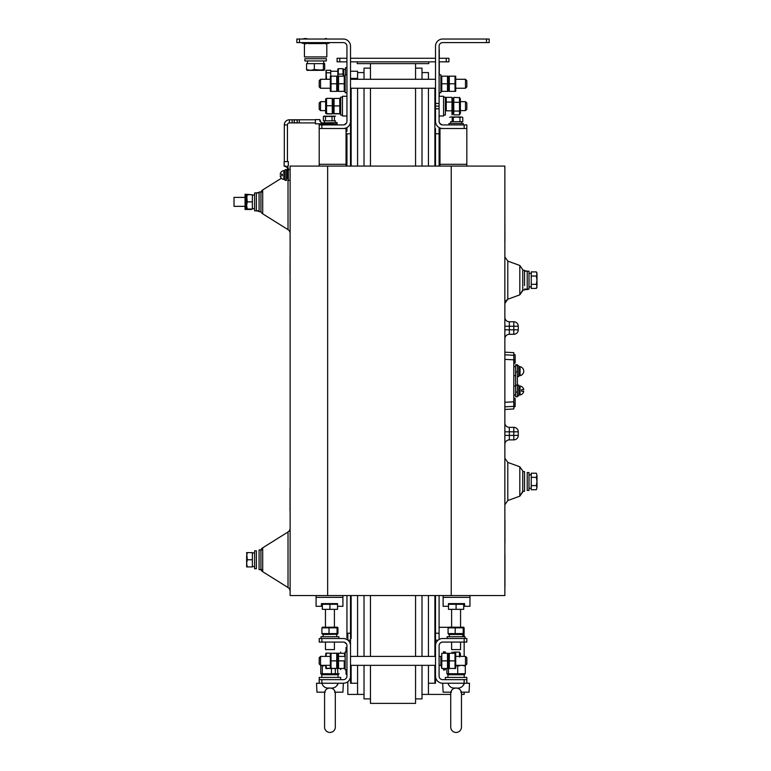 <?xml version="1.0" encoding="UTF-8"?>
<svg xmlns="http://www.w3.org/2000/svg" width="771" height="771" viewBox="0 0 771 771"><rect width="100%" height="100%" fill="white"/><g stroke="black" fill="none" stroke-linecap="round" stroke-linejoin="round"><path stroke-width="1.16" d="M415.559 63.636L428.801 63.636L428.801 61.844L357.224 61.844L357.224 63.636L415.559 63.636L415.559 79.288M415.559 665.344L415.559 703.374L370.465 703.374L370.465 665.344M415.559 88.241L415.559 166.083M415.559 595.559L415.559 656.4M370.465 63.636L370.465 79.288M370.465 88.241L370.465 166.083M370.465 595.559L370.465 656.4M422.007 665.344L422.007 698.902L415.559 698.902M415.559 68.108L422.007 68.108L422.007 79.288M422.007 88.241L422.007 166.083M422.007 595.559L422.007 656.4M422.007 72.58L428.445 72.58L428.445 79.288M428.445 88.241L428.445 166.083M428.445 595.559L428.445 656.4M428.445 665.344L428.445 694.42L422.007 694.42M442.67 683.241L443.123 692.185L450.871 692.185C451.565 689.553 453.309 688.175 456.095 688.05C460.354 688.493 463.024 686.884 464.132 683.241L464.152 679.656L466.831 679.656L466.831 683.241L442.67 683.241A7.161 7.161 0 0 1 435.519 676.08L435.519 683.241L434.892 683.241L434.892 665.344L434.892 683.241L428.445 683.241M434.892 88.241L434.892 166.083L434.892 129.393L435.519 129.393L435.519 166.083M435.519 595.559L435.519 637.607L434.892 637.607L434.892 595.559L434.892 656.4L434.892 638.504L435.519 638.504L435.519 645.664A7.161 7.161 0 0 1 442.67 638.504L466.831 638.504L466.831 642.079L464.152 642.079L464.152 638.504M364.028 79.288L364.028 68.108L370.465 68.108M370.465 698.902L364.028 698.902L364.028 665.344M364.028 88.241L364.028 166.083M364.028 595.559L364.028 656.4M357.58 79.288L357.58 72.58L364.028 72.58M357.58 88.241L357.58 166.083M357.58 595.559L357.58 656.4M357.58 665.344L357.58 694.42L364.028 694.42M357.58 683.241L351.142 683.241L351.142 665.344L351.142 683.241L350.516 683.241L350.516 638.504L351.142 638.504L351.142 595.559L351.142 637.607L350.516 637.607L350.516 595.559M351.142 88.241L351.142 166.083L351.142 129.393L350.516 129.393L350.516 166.083M486.52 42.607L486.52 39.032L489.2 39.032L489.2 42.607L442.67 42.607A3.576 3.576 0 0 0 439.094 46.183L439.094 106.138L435.519 106.138L435.519 103.449L439.094 103.449M486.52 39.032L442.67 39.032A7.161 7.161 0 0 0 435.519 46.183L435.519 103.449M439.094 106.138L439.094 121.346A3.576 3.576 0 0 0 442.67 124.921L466.831 124.921L466.831 128.506L442.67 128.506A7.161 7.161 0 0 1 435.519 121.346L435.519 106.138L435.519 121.346M442.67 124.921A3.576 3.576 0 0 1 441.282 124.642L441.716 124.796M441.783 124.806L439.48 122.965M299.514 42.607L296.835 42.607L296.835 39.032L299.514 39.032L299.514 42.607L343.355 42.607A3.576 3.576 0 0 1 346.94 46.183L346.94 121.346A3.576 3.576 0 0 1 343.355 124.921L321.883 124.921L321.883 128.506L319.204 128.506L319.204 124.921L321.883 124.921M299.514 39.032L343.355 39.032A7.161 7.161 0 0 1 350.516 46.183L350.516 121.346A7.161 7.161 0 0 1 343.355 128.506L321.883 128.506M346.545 122.965L344.251 124.806L346.545 122.965L345.495 124.218M345.919 128.025L346.728 127.658M345.909 128.034L345.36 128.217L345.909 128.034M304.439 43.793L304.439 56.919L326.808 56.919L326.808 43.793M308.236 43.321L323.579 43.59L308.14 43.59M329.044 42.607L329.044 43.321L302.203 43.321L302.203 42.607M305.335 38.55L304.661 38.55L305.335 38.55M305.335 43.802L304.661 43.802L305.335 43.802M306 43.802L304.661 43.802M325.911 43.802L325.237 43.802L325.911 43.802M326.586 43.802L325.237 43.802M325.237 38.55L326.586 38.55M441.716 642.214L440.145 643.13M440.887 638.725L440.125 638.976M464.152 679.656L442.67 679.656A3.576 3.576 0 0 1 439.094 676.08L439.094 645.664A3.576 3.576 0 0 1 442.67 642.079L464.152 642.079L464.152 656.4M435.519 676.08L435.519 645.664M346.545 644.036L344.483 642.262M345.196 638.745L347.335 639.708M319.204 683.241L316.515 683.241L316.968 692.185L324.707 692.185C325.41 689.553 327.155 688.175 329.94 688.05C325.69 688.493 323.01 686.894 321.902 683.241L319.204 683.241L319.204 679.656L343.355 679.656A3.576 3.576 0 0 0 346.94 676.08L346.94 645.664A3.576 3.576 0 0 0 343.355 642.079L319.204 642.079L319.204 638.504L321.883 638.504L321.883 642.079M350.516 645.664A7.161 7.161 0 0 0 343.355 638.504L321.883 638.504M345.909 638.976L345.36 638.793M347.615 639.911L345.148 638.725M321.883 679.656L321.883 683.241L343.355 683.241A7.161 7.161 0 0 0 350.516 676.08M448.934 58.268L448.934 61.844L446.255 61.844L446.255 58.268L448.934 58.268M339.78 58.268L339.78 61.844L337.091 61.844L337.091 58.268L346.94 58.268M350.516 58.268L435.519 58.268M439.094 58.268L446.255 58.268M339.78 61.844L346.94 61.844M350.516 61.844L435.519 61.844M439.094 61.844L446.255 61.844M343.712 76.156L343.712 69.361L345.504 69.361M330.74 76.156L330.74 70.286L326.519 70.286L326.162 71.77M326.162 77.871L325.998 73.563M326.519 79.346L325.998 70.527L325.998 79.288M330.74 72.792L326.519 72.792M325.998 70.527C325.998 68.513 325.998 68.513 325.998 70.527M357.58 72.58L357.58 71.24L350.516 71.24M307.051 70.306L310.453 70.344L306.559 69.583L306.559 63.636L324.687 63.636L324.687 69.583L324.051 70.344L323.406 69.583L318.876 70.344L323.589 69.939M306.559 69.583L307.195 70.344M319.907 70.306L324.051 70.344L314.346 69.583L310.453 70.344L318.876 70.344M323.406 63.636L323.406 69.583M314.346 63.636L314.346 69.583M313.633 60.948L326.355 60.948L326.355 58.712L304.882 58.712L304.882 60.948L313.633 60.948M321.796 677.42L321.796 674.741L338.084 674.741L338.084 677.42M447.951 677.42L447.951 674.741L464.238 674.741L464.238 677.42M346.94 67.665L345.504 67.665L345.504 74.816M337.814 68.966L337.852 91.373M337.631 76.541L338.315 74.122L343.028 74.122L343.49 76.156M343.028 74.122L343.028 68.686L338.315 68.686L338.315 74.122M338.315 68.686L338.315 69.38M454.774 688.002L456.095 688.05C458.88 688.175 460.615 689.553 461.318 692.185L469.067 692.185L469.52 683.241L466.831 683.241M450.727 692.185L450.727 727.082A5.368 5.368 0 0 0 456.095 732.45A5.368 5.368 0 0 0 461.463 727.082L461.463 692.185M460.74 692.185L461.318 692.185L460.74 692.185M450.871 692.185L451.449 692.185M452.683 689.178L452.047 689.775M451.517 690.508L451.122 691.308M463.756 684.908L464.065 683.925M456.095 688.05C451.845 688.493 449.165 686.894 448.057 683.241M326.528 689.178L325.882 689.775M325.352 690.508L324.967 691.308M335.308 692.185L335.308 727.082A5.368 5.368 0 0 1 329.94 732.45A5.368 5.368 0 0 1 324.572 727.082L324.572 692.185M324.707 692.185L325.285 692.185M330.855 688.117L329.94 688.05C332.715 688.175 334.46 689.553 335.163 692.185L342.912 692.185L343.355 683.241M334.913 691.308L334.518 690.498M333.988 689.775L333.342 689.168M332.58 688.686L331.742 688.33M334.585 692.185L335.163 692.185L334.585 692.185M328.619 688.002L329.94 688.05C334.19 688.493 336.869 686.884 337.968 683.241M337.602 684.908L337.91 683.925M340.676 679.656L340.676 677.42L319.204 677.42L319.204 679.656M466.831 679.656L466.831 677.42L445.359 677.42L445.359 679.656M321.864 674.741L320.784 673.738L331.443 673.738L331.443 668.659M322.288 673.738L322.288 666.077L321.661 665.344M321.334 665.383L320.784 666.077L320.784 673.738M337.833 674.143L337.582 668.573M337.582 673.738L335.308 674.288M322.288 666.077L325.641 665.383M331.443 673.738L339.086 673.738L338.016 674.741M448.018 674.741L446.901 673.738L457.723 673.738L457.723 666.077L460.875 665.344M448.24 674.162L446.901 673.738L446.901 668.476M462.147 665.344L465.289 666.077L464.634 665.344M457.723 673.738L465.289 673.738L465.289 666.077M465.289 673.738L464.171 674.741M448.529 673.738L448.404 665.874M455.912 665.614L457.723 666.077M325.863 653.259L325.641 656.4M325.641 665.344L325.863 668.486M330.219 668.284L326.538 668.284L325.902 665.344M325.873 656.4L326.538 653.461M332.32 653.268L326.538 653.085M326.538 668.659L332.262 668.284M451.979 652.093L452.471 653.268M459.487 657.037L459.487 652.112L460.393 653.644L460.393 656.4M453.3 653.268L453.772 652.112L453.203 653.268M459.487 652.112L453.772 652.112M334.055 653.162L339.809 653.268M339.809 668.476L334.055 668.37M337.794 668.37L336.763 668.37M340.676 652.093L340.676 653.268L340.676 652.093M340.676 668.476L340.676 669.642L340.676 668.476M448.153 88.241L447.498 91.373L447.498 83.769L441.783 83.769L441.783 76.165M440.887 88.241L441.783 91.373L441.783 83.769M345.148 88.241L344.251 91.373L338.527 91.373L338.527 76.156L344.251 76.165M337.631 88.241L336.734 91.373L331.019 91.373L331.019 76.156L336.734 76.165M455.671 88.241L455.015 91.373L455.015 83.769L449.3 83.769L449.3 76.165M448.404 88.241L449.3 91.373L449.3 83.769M455.7 76.156L455.7 91.373M455.015 83.769L455.015 76.156L449.3 76.156M455.015 91.373L449.3 91.373M448.182 76.156L448.182 91.373M447.498 83.769L447.498 76.156L441.783 76.156M447.498 91.373L441.783 91.373M439.094 92.713L440.887 92.713L440.887 74.816L439.094 74.816M337.871 88.241L338.527 91.373M344.251 76.156L344.251 83.769L338.527 83.769M344.251 91.373L344.251 83.769M330.335 76.156L330.335 91.373M330.354 88.241L331.019 91.373M336.734 76.156L336.734 83.769L331.019 83.769M336.734 91.373L336.734 83.769M346.94 92.713L345.148 92.713L345.148 74.816L346.94 74.816M466.831 80.637L466.831 86.901L465.491 88.241L465.491 79.288L466.831 80.637M320.543 88.241L319.204 86.901L319.204 80.637L320.543 79.288L320.543 88.241L330.113 88.241M342.459 668.476C342.459 671.425 342.459 671.425 342.459 668.476C342.459 671.425 342.459 671.425 342.459 668.476M342.459 653.268C342.459 650.31 342.459 650.31 342.459 653.268C342.459 650.31 342.459 650.31 342.459 653.268M443.566 670.105L443.566 668.476L443.566 670.105M443.566 653.268L443.566 651.64L443.566 653.268M325.641 98.91L325.641 113.356M326.538 113.915L332.262 113.915L326.538 113.549L326.538 98.717M332.262 113.549L332.262 98.351L326.538 98.351M332.262 105.762L326.538 105.762M332.378 113.568L332.927 110.61M333.38 98.524L333.38 113.742M333.988 113.645L339.77 113.636L339.77 105.935L334.055 105.935L334.055 98.63M340.676 110.61L339.77 113.838L334.055 113.838L334.055 105.935M339.77 105.935L339.77 98.428L334.055 98.428M340.676 115.081L342.459 115.081L340.676 115.081L340.676 97.185L342.459 97.185L340.676 97.185M346.94 96.288L342.459 96.288L342.459 115.978L346.94 115.978M466.831 103.092L466.831 109.27L465.491 110.61L465.491 101.656L466.831 103.006M319.204 109.27L320.543 110.61L319.204 109.27L319.204 103.006L320.543 101.656L320.543 110.61L325.641 110.61M459.487 114.889L459.487 97.377L460.393 98.91L460.393 113.356L459.487 114.889L453.772 114.889L453.772 97.377L453.107 99.526M459.487 102.302L453.772 102.302M459.68 97.676L453.772 97.377M453.473 110.61L453.107 112.739M459.487 111.063L453.772 111.063M451.979 102.042L451.979 97.358L452.876 98.91L452.876 113.356L451.979 114.908L451.979 102.042L446.255 102.042L446.255 97.358L445.58 99.546M446.255 102.042L446.255 110.812L451.979 110.812L452.654 112.73L451.979 114.908M451.979 97.358L446.255 97.358M445.359 97.185L443.566 97.185L445.359 97.185L445.359 115.081L443.566 115.081L445.359 115.081M445.359 653.268L445.359 651.919L443.566 651.919M443.566 669.816L445.359 669.816L445.359 668.476M439.094 96.288L443.566 96.288L443.566 115.978L439.094 115.978M466.831 657.74L466.831 664.004L465.491 665.344L465.491 656.4L466.831 657.74M320.543 665.344L319.204 664.004L319.204 657.74L320.543 656.4L320.543 665.344L330.113 665.344M346.94 669.816L345.148 669.816L345.148 651.919L346.94 651.919M330.335 653.268L330.335 668.476M331.019 660.872L331.019 653.268L336.734 653.268L336.734 660.872L331.019 660.872L331.019 668.476L336.734 668.476L336.734 660.872M330.354 665.344L331.019 668.476M337.631 665.344L336.734 668.476M337.852 653.268L337.852 668.476M345.148 665.344L344.251 668.476L338.527 668.476L338.527 653.268L338.045 655.071M338.035 655.119L337.871 656.4L345.148 656.4M344.251 668.476L344.251 660.872L338.527 660.872M337.871 665.344L338.527 668.476M344.907 656.4L344.251 653.268L338.527 653.268M440.887 665.344C440.887 671.204 440.887 671.204 440.887 665.344L440.887 656.4C440.887 650.541 440.887 650.541 440.887 656.4L440.887 665.344M441.783 653.268L441.783 660.872L447.498 660.872L447.498 653.268L441.783 653.268M439.094 665.344L441.128 665.344L441.783 668.476L441.783 660.872M448.182 653.268L448.182 668.476M448.153 665.344L447.498 668.476L447.498 660.872M447.498 668.476L441.783 668.476M455.7 653.268L455.7 668.476M455.671 665.344L455.015 668.476L455.015 660.872L449.3 660.872L449.3 653.268L455.015 653.268L455.015 660.872M448.404 665.344L449.3 668.476L449.3 660.872M455.015 668.476L449.3 668.476M439.094 166.083L439.094 127.543L439.094 133.778L439.094 129.123L439.094 133.778L435.519 133.778M435.519 633.232L439.094 633.232L439.094 639.458L439.094 595.559M346.94 131.446L346.94 127.543L346.94 131.446M350.516 633.232L346.94 633.232L346.94 637.877L346.94 595.559M346.94 637.877L346.94 635.555L346.94 637.877M434.892 128.506L435.519 128.506L434.892 128.506M435.519 117.288L435.519 119.611M350.516 128.506L351.142 128.506L350.516 128.506L350.516 121.346L350.516 128.506M350.516 640.2L347.991 640.2M346.94 166.083L346.94 133.778L350.516 133.778M435.519 640.2L438.044 640.2M439.094 637.877L439.094 635.555L439.094 637.877M439.094 129.123L439.094 127.543L439.094 129.123M524.54 285.54L524.54 270.322L522.757 270.322L522.757 269.677L522.757 290.648L522.757 290.002L524.54 290.002L524.54 289.106L527.229 289.106L527.229 271.209L524.54 271.209L529.012 271.209L529.012 289.106L527.229 289.106M281.415 178.236L262.699 189.926A4.472 4.472 0 0 0 260.926 192.027L260.926 211.717A4.472 4.472 0 0 0 262.699 213.818L288.017 229.633L288.017 174.101A4.472 4.472 0 0 0 288.335 173.889M288.017 532L262.699 547.824L262.699 571.706A4.472 4.472 0 0 1 260.926 569.605A4.472 4.472 0 0 0 262.699 571.706L288.017 587.531L288.017 532A4.472 4.472 0 0 0 290.118 528.202M522.757 471.63L522.757 491.965L522.757 491.32L524.54 491.32L524.54 471.63L522.757 471.63L522.757 470.994L522.757 471.63M504.86 444.347A4.472 4.472 0 0 1 509.332 439.875A4.472 4.472 0 0 0 504.86 444.347L504.86 444.347A4.472 4.472 0 0 1 509.332 439.875L513.804 439.875A4.472 4.472 0 0 0 518.276 435.393L509.332 435.393L509.332 439.875A4.472 4.472 0 0 0 504.86 444.347L504.86 444.347M504.86 422.874L504.86 422.874A4.472 4.472 0 0 0 509.332 427.346A4.472 4.472 0 0 1 504.86 422.874M518.276 329.815L509.332 329.815L509.332 334.296A4.472 4.472 0 0 0 504.86 338.768L504.86 338.768A4.472 4.472 0 0 1 509.332 334.296A4.472 4.472 0 0 0 504.86 338.768A4.472 4.472 0 0 1 509.332 334.296L513.804 334.296L513.804 321.767A4.472 4.472 0 0 1 518.276 326.239L518.276 329.815A4.472 4.472 0 0 1 513.804 334.296M536.982 286.359L536.337 288.421L531.248 288.421L531.248 284.297L536.337 284.297L536.982 286.359L536.337 284.297L536.982 280.162L536.982 286.359L536.982 273.001L536.337 271.893L536.982 273.965L536.337 276.028L536.982 280.162M337.544 606.295L342.912 606.295L342.912 597.342L316.071 597.342L316.071 606.295L321.44 606.295L321.44 603.606L337.544 603.606L330.836 603.606L337.544 603.606L337.544 609.331L322.336 609.331L322.336 604.291L337.544 604.291L335.886 603.838M469.963 595.559L469.963 606.295L464.595 606.295L464.595 603.606L448.491 603.606L464.595 603.606L448.491 603.606L448.491 606.295L443.123 606.295L443.123 597.342L469.963 597.342L443.123 597.342L443.123 595.559M289.453 122.907A2.014 2.014 0 0 0 287.438 124.921A2.014 2.014 0 0 1 289.453 122.907L289.453 119.775A5.146 5.146 0 0 0 284.306 124.921L287.438 124.921A2.014 2.014 0 0 1 289.453 122.907L295.717 122.907A1.561 1.561 0 0 1 294.146 121.346A1.561 1.561 0 0 1 295.717 119.775A1.561 1.561 0 0 1 297.278 121.346A1.561 1.561 0 0 1 295.717 122.907L295.717 122.907A1.561 1.561 0 0 1 294.146 121.346A1.561 1.561 0 0 1 295.717 119.775L299.293 119.775L299.293 122.907L295.717 122.907A1.561 1.561 0 0 0 297.278 121.346A1.561 1.561 0 0 1 295.717 122.907L315.397 122.907M439.277 116.874L439.277 115.978L439.277 116.874M439.277 96.288L439.277 92.713L439.277 96.288M439.277 74.816L439.277 61.844L439.277 74.816M439.277 58.268L439.277 49.768L439.277 58.268M527.672 289.559L524.54 289.559L527.672 289.559M527.672 271.209L524.54 270.766L527.672 271.209M357.58 694.42L347.827 694.42L347.827 681.67M428.445 694.42L450.727 694.42M461.463 694.42L464.152 694.42L464.152 692.185M464.152 636.711L463.853 627.315M448.337 627.315L439.094 627.315M347.827 640.075L347.827 633.232M346.044 674.288L346.044 669.816L346.044 674.288L346.94 674.288M346.044 647.447L346.044 651.919L346.044 647.447L346.94 647.447M504.947 586.664L504.947 554.484L504.86 586.664M504.947 241.236L504.86 218.868L504.947 241.236M504.947 542.765L504.947 520.396L504.947 542.765M335.395 122.599L335.395 120.806L325.458 120.806L325.458 116.585L334.267 116.064M245.062 194.263L245.062 209.481M246.633 201.867L245.747 201.867L245.747 194.263L251.606 194.716M245.091 206.349L245.747 209.481L245.747 201.867M251.462 209.481L245.747 209.481M244.85 197.395L234.018 197.395L234.018 206.349L244.85 206.349M462.484 117.288L461.376 116.961L462.783 117.481L462.783 121.702L453.29 121.702L453.29 117.481L456.634 116.961L452.211 117.481L452.211 121.702M460.036 603.606L456.095 604.291L463.699 604.291L463.699 609.331L448.491 609.331L448.491 606.295M449.695 117.298L451.353 116.961L449.695 117.298M459.979 121.702L459.979 117.481L461.376 116.961L451.353 116.961M450.813 116.961L456.095 116.97M260.926 211.717A4.472 4.472 0 0 0 262.699 213.818A4.472 4.472 0 0 1 260.926 211.717L259.075 211.717L259.075 210.82L256.386 210.82L256.386 192.923L259.075 192.923M290.118 591.328A4.472 4.472 0 0 0 288.017 587.531A4.472 4.472 0 0 1 290.118 591.328M513.804 363.131L515.144 362.842L513.804 363.363L515.144 362.987L515.144 362.264L513.804 361.859L515.144 362.235L515.144 363.045L513.804 363.449M287.438 172.01L287.438 178.159L287.438 172.01C287.438 182.39 287.438 182.39 287.438 172.01L288.335 172.01L288.335 168.762L287.438 168.762L287.438 174.468M321.661 122.907L322.557 122.907L322.557 123.803L315.397 123.803L315.397 119.601L319.869 119.601L321.661 123.803L319.869 120.237M290.118 251.086L290.031 273.454L290.118 251.086M290.031 510.556L290.031 488.188L290.118 510.556M439.99 166.083L439.99 164.29L466.831 164.29L466.831 166.083M319.204 128.506L319.204 164.29L346.044 164.29L319.204 164.29L319.204 166.083M343.355 128.506L346.044 128.506L346.044 166.083M325.458 642.079L325.458 649.596L334.412 649.596L334.412 642.079M326.085 603.606L322.336 604.291M329.94 609.331L329.93 604.281M338.883 638.504L338.883 636.711L320.987 636.711L320.987 638.504M336.686 634.87L336.734 636.711M337.544 634.254L323.136 634.475L323.136 636.711M322.288 627.199L337.582 627.199M337.949 627.864L337.949 633.579L337.052 633.579L337.052 627.864L329.034 627.864L329.034 633.579L322.818 633.579M329.034 627.864L321.921 627.864L321.921 633.579M321.921 627.864L322.818 627.864M337.052 633.579L329.034 633.579M322.336 634.254L323.136 634.475M337.11 633.723L334.412 634.234L337.1 633.704M333.804 603.606L337.544 604.291M452.432 603.606L448.491 604.291L456.095 604.291L456.095 609.331M448.452 634.234L449.291 634.475L449.291 636.711M462.841 634.87L463.737 634.234M465.038 638.504L465.038 636.711L447.151 636.711L447.151 638.504M449.291 634.475L462.822 634.475L462.889 636.711M448.452 627.199L463.737 627.199M464.113 627.864L464.113 633.579L463.207 633.579L463.207 627.864L455.198 627.864L455.198 633.579L448.982 633.579M455.198 627.864L448.076 627.864L448.076 633.579M448.076 627.864L448.982 627.864M460.566 634.254L463.313 633.839M463.207 633.579L455.198 633.579M460.566 642.079L460.566 649.596L451.623 649.596L451.623 642.079M451.623 626.958L451.623 609.331M460.566 626.958L460.566 609.331M288.335 168.762L288.335 167.866L284.759 166.083M287.438 168.762L287.438 166.083M285.868 166.083C289.048 166.083 289.048 166.083 285.868 166.083L284.133 166.083L288.335 167.866M288.335 166.083L288.335 161.611L284.133 161.611L284.133 166.083L284.133 161.611M319.869 121.346C319.869 124.516 319.869 124.516 319.869 121.346L319.869 119.601M342.912 595.559L342.912 597.342L316.071 597.342L316.071 595.559M466.831 128.506L466.831 164.29L439.99 164.29L439.99 128.506L464.152 128.506L464.152 124.921M327.646 166.083L327.646 595.559L290.118 595.559L290.118 166.083L504.86 166.083L504.86 402.279L513.804 401.816L513.804 406.645L515.144 406.462L513.804 407.464M290.118 233.43A4.472 4.472 0 0 0 288.017 229.633M286.542 175.027L288.017 174.101M262.699 571.706A4.472 4.472 0 0 1 260.926 569.605L260.926 549.925A4.472 4.472 0 0 1 262.699 547.824M513.804 407.184L515.144 406.548M513.804 398.115L515.144 398.53L515.144 406.144L513.804 405.96M515.144 354.824L513.804 354.409L515.144 354.824L515.144 362.235M515.144 359.739L513.804 360.153L515.144 359.739M519.808 496.167L522.757 491.965L519.808 496.167L507.8 500.533L507.8 462.417L519.808 466.783L522.757 470.994L519.808 466.783L519.808 496.167L522.757 491.32M522.757 481.48C522.757 494.115 522.757 494.115 522.757 481.48L522.757 476.092M504.86 406.828L513.804 406.356L513.804 408.977L504.86 409.449M518.276 435.393L518.276 431.818A4.472 4.472 0 0 0 513.804 427.346L509.332 427.346L509.332 435.393L504.86 435.393M504.86 402.279L504.86 595.559L327.646 595.559M504.86 352.183L513.804 352.655L513.804 401.816M513.804 359.826L504.86 359.353M515.144 362.264L513.804 362.303M513.804 321.767L509.332 321.767L509.332 329.815L504.86 329.815M504.86 317.295A4.472 4.472 0 0 0 509.332 321.767A4.472 4.472 0 0 1 504.86 317.295M522.757 269.677L519.808 265.475L522.757 269.677L519.808 265.475L519.808 294.85L522.757 290.002M522.757 285.54L522.757 280.162C522.757 267.518 522.757 267.518 522.757 280.162M262.651 549.925L259.075 549.925L259.075 569.605L262.651 569.605M262.651 192.027L259.075 192.027L259.075 210.82L256.386 210.82L259.075 210.82M517.38 395.851L518.816 395.851L518.816 385.115L517.38 385.115L517.38 396.747L515.597 396.747L515.597 366.678L513.804 366.678M290.118 169.659L288.335 169.659L288.335 180.395L290.118 180.395M529.012 490.423L529.012 472.527L527.229 472.527L527.229 490.423L529.012 490.423M529.012 474.878L531.248 474.724L529.012 474.676M536.337 489.739L536.982 487.677L536.337 489.739L531.248 489.739L531.248 473.211L536.337 473.211L536.982 475.273L536.337 473.211M536.346 485.614L536.982 487.677L536.982 475.273L536.337 477.345L536.982 481.48L536.337 485.605L531.248 485.605M531.248 477.345L536.337 477.345M536.982 481.48L536.982 475.273M531.248 273.358L529.012 273.358L529.012 286.908L531.258 286.957M531.258 286.754L529.012 286.908M531.248 284.297L531.248 271.893L536.337 271.893M531.248 276.028L536.337 276.028M254.603 550.822L254.603 568.709L256.386 568.709L256.386 550.822L254.603 550.822M254.603 566.512L252.368 566.569M252.368 559.765L252.368 552.605L246.633 552.605L247.279 559.765L246.633 556.19L246.633 563.341L247.279 559.765L252.368 559.765L252.368 566.926L247.279 566.926L246.633 563.341L246.633 566.926L247.279 566.926L246.633 566.926M246.633 556.19L247.279 552.605M252.368 201.867L252.368 194.716L246.633 194.716L247.279 201.867L246.633 198.292L246.633 205.452L247.279 201.867L252.368 201.867L252.368 209.028L247.279 209.028L246.633 205.452L246.633 209.028L247.279 209.028L246.633 209.028M246.633 198.292L247.279 194.716M254.603 208.671L252.368 208.671L252.368 195.121L254.603 195.073L252.368 195.073M256.386 192.923L254.603 192.923L254.603 210.82L256.386 210.82M520.068 394.463L518.816 394.434L520.068 394.463M518.816 386.502L520.068 386.502L520.068 394.357M520.068 385.992L520.068 394.974A4.559 4.559 0 0 0 523.76 391.282L521.591 391.282L521.591 389.673L523.76 389.673A4.559 4.559 0 0 0 520.068 385.992M515.597 365.011L518.816 365.791L518.816 376.527L517.38 376.527L517.38 364.77L515.597 364.77L515.597 366.678M520.068 375.024L518.816 375.111L520.068 375.65A4.559 4.559 0 0 0 521.591 375.082L521.591 375.082M518.816 367.169L520.068 366.668L520.068 375.65M521.591 367.314L521.591 367.314A4.491 4.491 0 0 1 521.591 374.995M520.068 366.668A4.559 4.559 0 0 1 521.591 367.227M286.542 180.395L286.542 169.659L285.106 169.659L285.106 180.395L286.542 180.395M285.106 171.046L283.853 171.046L283.853 178.978L285.106 179.007M285.106 178.901L283.853 178.978M283.853 175.027L283.853 170.536A4.559 4.559 0 0 0 280.172 174.227L282.34 174.227L282.34 175.836L280.172 175.836A4.559 4.559 0 0 0 283.853 179.518L283.853 175.027M515.597 371.93L517.38 371.93M515.597 385.163L517.38 385.163M517.38 385.115L517.38 376.527M515.597 392.082L517.38 392.082M461.511 121.702L461.55 123.495M453.29 121.702L450.64 121.702L450.64 123.495M455.555 116.961L459.979 117.481M448.934 124.921L448.934 123.495L463.255 123.495L463.255 124.921M504.947 570.839L504.947 559.601L504.947 570.839M504.947 556.277L504.947 585.777L504.947 556.277M322.779 122.907L337.091 122.599L337.091 124.025L322.779 123.803M325.458 120.806L323.367 120.806L323.367 116.585L324.793 116.142M332.031 120.806L332.031 116.585L324.119 116.064M323.367 116.585L324.408 116.064L325.458 116.585M326.875 116.238L329.94 116.142M334.412 120.806L334.412 116.585L331.125 116.064M335.462 116.064L334.412 116.585M259.075 211.264L255.943 210.82M255.943 192.923L259.075 192.48M439.094 108.817L435.519 108.817M302.849 39.032L307.831 38.945L306 38.55M289.453 119.775L292.132 119.775L292.132 122.907L295.717 122.907M519.808 265.475L507.8 261.099L507.8 299.225L505.516 301.085M513.804 439.875L513.804 431.818L504.86 431.818M518.276 431.818L513.804 431.818L513.804 427.346M451.237 166.083L451.237 595.559M262.699 189.926L262.699 213.818M513.804 355.277L504.86 354.814M504.86 326.239L518.276 326.239M302.83 38.945L304.661 38.55M357.58 78.401L350.516 78.401M337.631 71.24L330.74 71.24M323.762 63.636L323.762 60.948M307.475 63.636L307.475 60.948M335.308 674.49L335.308 668.573M452.654 653.268L452.085 652.276M320.543 79.288L330.113 79.288M350.516 79.288L435.519 79.288M455.912 79.288L465.491 79.288M350.516 88.241L435.519 88.241M455.912 88.241L465.491 88.241M319.204 103.006L320.543 101.656L325.641 101.656M350.516 101.656L351.142 101.656M434.892 101.656L435.519 101.656M445.359 101.656L446.062 101.656M452.876 101.656L453.473 101.656M460.393 101.656L465.491 101.656M350.516 110.61L351.142 110.61M434.892 110.61L435.519 110.61M445.359 110.61L446.197 110.61M452.876 110.61L453.647 110.61M460.393 110.61L465.491 110.61M320.543 656.4L330.113 656.4M350.516 656.4L435.519 656.4M439.094 656.4L441.128 656.4M455.912 656.4L465.491 656.4M350.516 665.344L435.519 665.344M455.912 665.344L465.491 665.344M519.808 294.85L522.757 290.648L519.808 294.85L507.8 299.225L504.86 303.427M536.982 287.323L536.337 288.421M325.458 626.958L325.458 609.331M334.412 626.958L334.412 609.331M292.132 119.775L315.397 119.775M287.438 124.921L287.438 161.611M284.306 124.921L284.306 161.611M507.8 500.533L504.86 504.745M519.808 466.783L522.757 470.994M515.144 403.435L513.804 403.84M507.8 462.417L504.86 458.215M507.8 261.099L504.86 256.897M515.597 394.954L513.804 394.954M515.597 386.011L513.804 386.011M515.597 375.631L513.804 375.631M531.248 488.274L529.012 488.274M254.603 552.961L252.368 552.961M324.475 122.599L324.475 120.806"/></g></svg>
